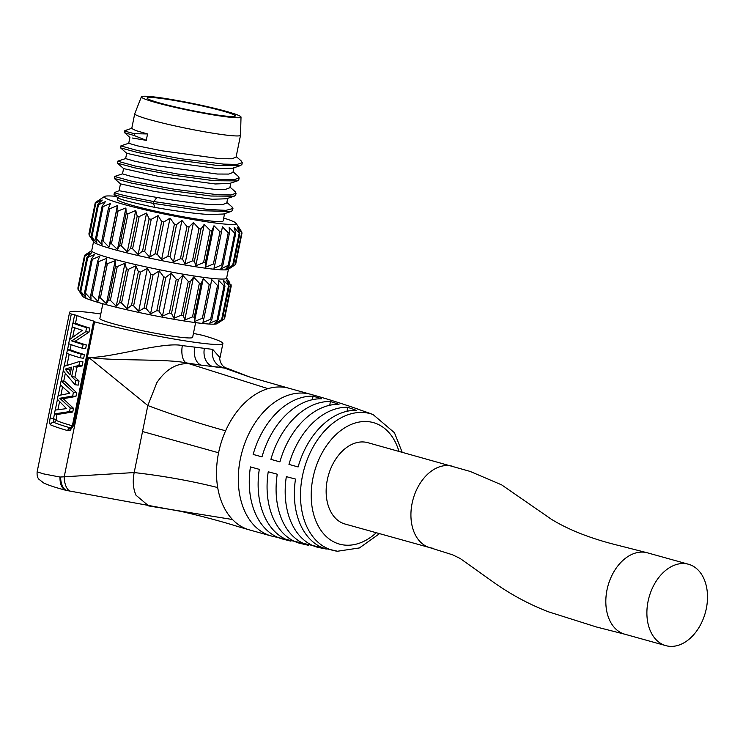 <?xml version="1.0" encoding="UTF-8"?>
<svg xmlns="http://www.w3.org/2000/svg" width="743" height="743" viewBox="0 0 743 743"><rect width="100%" height="100%" fill="white"/><g stroke="black" fill="none" stroke-linecap="round" stroke-linejoin="round"><path stroke-width="1.11" d="M117.663 197.657L117.301 199.44A53.979 3.984 -168.5 0 0 149.714 209.805A53.979 3.984 -168.5 0 0 207.799 220.662A53.979 3.984 11.5 0 0 223.086 220.959L224.581 213.64M118.443 197.248C115.759 198.316 127.88 201.697 154.813 207.381C175.357 211.04 193.44 213.436 209.043 214.551L223.429 214.021M120.505 183.883L154.674 191.508L212.154 199.263L226.429 198.771L234.231 196.189L210.891 196.022L169.822 190.431L131.307 183.066L114.348 178.469L114.766 176.407L122.586 173.816M238.15 176.258L239.162 177.948L238.791 179.778L237.333 180.902L214.003 180.735L172.943 175.144L134.437 167.779L117.459 163.181L123.644 168.615L157.804 176.221L215.266 183.967L229.643 183.447M126.747 153.318L160.887 160.925L218.377 168.68L232.717 168.169M241.912 164.426L240.453 165.605L217.123 165.448L176.054 159.847L137.52 152.482L120.57 147.885L120.988 145.823L128.799 143.241M117.459 163.181L117.923 161.101M235.698 195L234.231 196.189M231.937 206.842L232.94 208.532L232.568 210.362L231.119 211.476L202.133 210.733L153.504 203.406L153.875 201.576C130.527 197.081 117.366 194.099 114.403 192.604L119.075 190.737L120.477 183.846M154.813 207.381L153.504 203.406C130.155 198.92 116.995 195.929 114.032 194.443L114.403 192.604M227.683 198.353L226.736 203.043L222.426 204.659L211.058 204.613C195.455 203.498 177.382 201.102 156.838 197.443L119.753 190.84M114.032 194.443L117.858 197.824M232.94 208.532L225.909 210.353L207.538 209.424L153.875 201.576L156.838 197.443M230.794 183.066L229.847 187.756L225.538 189.363L214.17 189.326L155.501 181.357L131.418 176.463L122.502 173.881L123.589 168.559M236.2 156.522L241.373 161.064L242.274 162.661L237.166 164.379L223.68 164.129L180.651 158.714L138.152 150.708L120.868 145.916M239.162 177.948L234.073 179.667L220.606 179.416L177.577 174.011L135.077 166.005L117.756 161.212M229.977 187.097L235.159 191.648L236.051 193.236L230.952 194.963L217.476 194.703L174.438 189.289L131.938 181.283L114.645 176.5M147.56 133.944L146.26 140.343L134.269 135.56L134.641 133.721L147.56 133.944L135.728 130.545L131.743 128.483L134.734 113.753A53.979 3.984 11.5 0 0 167.147 124.118A53.979 3.984 11.5 0 0 225.231 134.975A53.979 3.984 11.5 0 0 240.518 135.272L236.06 157.182L231.751 158.788L220.392 158.742L161.723 150.773L137.641 145.888L128.725 143.297L129.914 137.474L124.387 132.505M233.906 167.769L232.949 172.469L228.64 174.076L217.281 174.029L158.612 166.06L134.529 161.175L125.613 158.593L126.7 153.272M132.17 137.994L146.26 140.343M226.615 116.855A50.849 3.752 11.5 0 0 241.02 117.032A50.849 3.752 11.5 0 0 209.87 107.224A50.849 3.752 11.5 0 0 155.77 97.138A50.849 3.752 11.5 0 0 141.402 96.766A50.849 3.752 11.5 0 0 171.289 106.481A50.849 3.752 11.5 0 0 226.615 116.855M222.528 115.722A44.979 3.316 11.5 0 0 235.271 115.964A44.979 3.316 11.5 0 0 208.263 107.326A44.979 3.316 11.5 0 0 159.856 98.28A44.979 3.316 -168.5 0 0 147.114 98.03A44.979 3.316 -168.5 0 0 174.122 106.667A44.979 3.316 -168.5 0 0 222.528 115.722M134.269 135.56L124.443 132.653M134.641 133.721C125.223 131.418 122.567 130.369 126.663 130.592M124.378 132.533L124.87 130.601L132.078 128.223M223.68 218.052A67.269 4.969 -168.5 0 1 236.014 223.216A67.269 4.969 -168.5 0 1 197.369 220.309A67.269 4.969 -168.5 0 1 123.821 204.418A67.269 4.969 -168.5 0 1 104.531 196.468A67.269 4.969 -168.5 0 1 116.196 196.366M241.466 231.519L238.187 226.615L241.716 232.55L237.212 227.33L239.757 233.116L239.209 233.172L234.184 227.609L235.642 233.209L234.732 233.181L229.188 227.432L229.485 232.828L228.25 232.717L222.389 226.81L221.488 231.974L219.965 231.779L213.993 225.761L211.885 230.674L210.12 230.414L204.241 224.321L200.972 228.974L199.013 228.649L193.449 222.528L189.084 226.921L186.985 226.541L181.924 220.439L176.565 224.581L174.41 224.154L170.036 218.117L163.822 222.018L161.658 221.572L158.129 215.637L151.219 219.324L149.12 218.851L146.575 213.065L139.155 216.566L137.186 216.092L135.728 210.492L127.982 213.826L126.199 213.371L125.901 207.975L116.874 211.393L117.413 205.616L109.658 208.774L108.404 208.384L110.512 203.471L103.063 206.6L102.135 206.257L105.404 201.613L98.466 204.752L97.89 204.474L102.255 200.09L95.791 203.09L101.15 198.948L95.921 202.133M117.413 205.616L108.98 247.085L103.101 240.992L101.847 240.602L102.079 244.939L96.506 238.819L95.578 238.484L96.971 243.072L91.333 236.701L93.822 241.549L89.439 235.512L95.791 203.09M91.333 236.701L91.909 236.971L98.466 204.752L97.89 204.474M95.578 238.484L102.135 206.257M101.847 240.602L108.404 208.384M221.488 231.974L214.941 264.174L213.408 264.006L205.551 267.229L205.328 262.892L203.563 262.632L195.808 265.79L194.415 261.192L192.456 260.867L185.007 263.997L182.527 259.14L180.428 258.768L173.49 261.907L170.017 256.799L167.853 256.381L161.593 259.586L157.265 254.245L155.101 253.79L149.696 257.106L144.662 251.543L142.563 251.078L138.142 254.533L132.598 248.784L130.629 248.32L127.285 251.951L121.425 246.054L119.642 245.599L117.468 249.444L110.503 242.738L108.98 247.085M229.485 232.828L222.928 265.047L221.693 264.935L213.956 268.279L214.931 264.192M235.642 233.209L234.732 233.181L228.175 265.4L220.755 268.901L222.928 265.047M239.757 233.116L239.209 233.172L232.652 265.39L225.742 269.077L229.085 265.437L228.175 265.4L229.085 265.437M241.716 232.55L234.983 264.898L228.779 268.799L233.2 265.344M89.244 235.308L93.674 241.986A68.839 5.08 -168.5 0 0 113.568 249.388A68.839 5.08 11.5 0 0 184.199 264.861A68.839 5.08 11.5 0 0 228.212 269.356L235.457 264.592M125.901 207.975L117.468 249.444M135.728 210.492L127.285 251.951M146.575 213.065L138.142 254.533M158.129 215.637L149.696 257.106M170.036 218.117L161.593 259.586M181.924 220.439L173.49 261.907M193.449 222.528L185.007 263.997M204.241 224.321L195.808 265.79M213.993 225.761L205.551 267.229M228.435 269.207L226.606 278.198A68.839 5.08 11.5 0 1 184.663 274.436A68.839 5.08 11.5 0 1 111.701 258.564A68.839 5.08 -168.5 0 1 91.695 250.753L93.525 241.763M222.157 319.62L221.609 319.666L228.482 285.916L229.03 285.869L226.476 280.083L230.813 285.423L224.126 319.044L217.736 323.075L221.609 319.666L214.699 323.354L218.043 319.713L209.712 323.177L211.885 319.323L210.65 319.211L202.913 322.555L203.888 318.468L202.365 318.283L194.508 321.505L194.285 317.168L192.521 316.908L184.766 320.066L183.372 315.469L181.413 315.143L173.964 318.273L171.484 313.416L169.395 313.044L162.448 316.184L158.974 311.076L156.81 310.658L150.55 313.862L146.222 308.521L144.058 308.066L138.653 311.382L133.619 305.819L131.52 305.354L127.099 308.809L121.555 303.06L119.586 302.596L116.242 306.227L110.382 300.33L108.599 299.875L115.471 266.124L115.174 260.728L106.147 264.136L106.686 258.36L98.93 261.517L97.677 261.127L99.776 256.214L92.327 259.344L91.408 259.01L94.677 254.357L87.73 257.496L87.154 257.227L91.519 252.834L85.064 255.833L90.423 251.691L85.185 254.877M115.471 266.124L117.255 266.579L124.991 263.236L116.242 306.227M119.586 302.596L126.449 268.845L124.991 263.236M126.449 268.845L128.418 269.31L135.839 265.818L127.099 308.809M131.52 305.354L138.393 271.604L135.839 265.818M138.393 271.604L140.492 272.068L147.393 268.381L138.653 311.382M144.058 308.066L150.931 274.316L147.393 268.381M150.931 274.316L153.086 274.771L159.299 270.87L150.55 313.862M156.81 310.658L163.683 276.907L159.299 270.87M163.683 276.907L165.838 277.325L171.196 273.192L162.448 316.184M169.395 313.044L176.258 279.284L171.196 273.192M176.258 279.284L178.348 279.665L182.713 275.281L173.964 318.273M181.413 315.143L188.285 281.393L182.713 275.281M188.285 281.393L190.245 281.718L193.514 277.074L184.766 320.066M192.521 316.908L199.384 283.157L193.514 277.074M199.384 283.157L201.158 283.417L203.257 278.514L194.508 321.505M202.365 318.283L209.229 284.532L203.257 278.514M209.229 284.532L210.752 284.745L203.898 318.45M210.65 319.211L217.523 285.461L211.662 279.554L210.752 284.718M217.523 285.461L218.739 285.786L211.885 319.323M218.043 319.713L217.132 319.676L224.005 285.925L218.461 280.176L218.758 285.572M224.005 285.925L224.906 285.962L224.005 285.925M229.03 285.869L223.448 280.352L224.906 285.962M115.174 260.728L106.425 303.72L99.46 297.014L97.937 301.361L92.058 295.268L90.804 294.878L91.036 299.215L85.464 293.095L84.535 292.761L85.928 297.349L80.29 290.977L82.779 295.825L78.201 289.584L82.631 296.262A68.839 5.08 -168.5 0 0 102.525 303.664A68.839 5.08 -168.5 0 0 173.156 319.137A68.839 5.08 -168.5 0 0 217.17 323.632L224.414 318.868M108.599 299.875L106.425 303.72M97.677 261.127L90.804 294.878M91.408 259.01L84.535 292.761M87.154 257.227L87.73 257.496L80.866 291.247L80.29 290.977M85.064 255.833L78.201 289.584M106.686 258.36L97.937 301.361M102.868 303.757L99.868 318.487A47.329 3.492 11.5 0 0 128.288 327.579A47.329 3.492 11.5 0 0 179.212 337.099A47.329 3.492 11.5 0 0 192.623 337.359L195.613 322.629M193.449 333.291A73.529 5.424 11.5 0 1 195.325 333.802L202.347 335.26A78.229 5.777 11.5 0 1 222.9 343.517A78.229 5.777 11.5 0 1 176.685 339.486A78.229 5.777 11.5 0 1 94.593 321.83L93.943 321.413M100.788 313.983A78.229 5.777 11.5 0 0 69.591 312.329A78.229 5.777 11.5 0 0 71.319 314.01L77.086 315.487A73.529 5.424 11.5 0 0 93.999 321.171M94.593 321.83L73.446 425.795L70.102 430.411L67.734 430.615A78.229 5.777 -168.5 0 1 50.543 424.838C49.558 423.9 49.437 421.606 50.162 417.975L71.319 314.01M69.591 312.329L37.15 471.777L42.964 473.755L59.997 477.052L134.186 472.557L147.82 405.539L156.884 382.626C166.246 368.834 177.373 362.556 190.264 363.801L201.483 365.194L186.53 362.928L268 388.654A73.529 50.793 -74.4 0 1 283.882 387.242A73.529 50.793 -74.4 0 1 288.962 388.255A73.529 50.793 -74.4 0 1 288.981 388.255L250.372 377.249L230.246 369.485L224.33 368.045L222.798 367.451L225.593 367.748C219.603 365.175 219.259 356.473 220.012 357.717L222.9 343.517M288.981 388.255L310.778 394.329A73.529 50.793 -74.4 0 0 305.679 393.307A73.529 50.793 -74.4 0 0 241.187 455.18A73.529 50.793 -74.4 0 0 271.344 536L249.546 529.935A73.529 50.793 -74.4 0 1 249.481 529.917L238.902 526.871C222.073 521.558 202.839 516.413 181.218 511.435L70.492 491.179A13.281 6.176 86.6 0 1 64.214 476.811L88.538 357.29C107.819 358.804 163.897 341.213 182.332 345.597L212.693 349.377L220.012 357.717M72.842 425.135L72.182 425.758A73.529 5.424 -168.5 0 1 56.022 420.334L56.997 414.241M61.102 380.908L60.313 384.79L69.786 393.279L58.121 395.573L57.369 399.26L66.526 408.613L55.168 410.09L54.388 413.916L57.982 414.371L72.749 412.003L73.501 408.316L63.248 398.703L75.916 396.437L76.668 392.75L64.697 381.354L61.102 380.908L73.418 392.341L76.668 392.75M82.12 365.928L82.956 361.813L79.715 361.414L78.879 365.528L82.12 365.928L76.984 367.088L74.95 377.054L79.055 381.01L78.219 385.125L74.969 384.725L75.805 380.611L79.055 381.01M80.43 357.866A78.229 5.777 11.5 0 1 66.721 353.306L67.474 349.619L71.059 350.064A73.529 5.424 11.5 0 0 84.433 354.578L83.68 358.275L80.43 357.866L81.182 354.179L84.433 354.578M75.108 341.288L88.993 332.14L85.751 331.731L71.644 340.861L75.108 341.288A73.529 5.424 11.5 0 0 86.383 344.966L85.64 348.653L82.389 348.253L83.142 344.557L86.383 344.966M82.389 348.253A78.229 5.777 11.5 0 1 68.672 343.693L69.508 339.616L82.352 330.31A78.229 5.777 11.5 0 1 72.117 326.79L72.87 323.103L76.455 323.549A73.529 5.424 11.5 0 0 89.829 328.062L88.993 332.14M71.412 427.727L70.279 427.838A75.545 5.572 -168.5 0 1 53.672 422.265L53.487 418.838L54.48 413.935M54.388 413.916L69.498 411.594L70.251 407.907L73.501 408.316M69.498 411.594L72.749 412.003M73.418 392.341L72.665 396.028L59.774 398.267L70.251 407.907M72.665 396.028L75.916 396.437M59.774 398.267L63.248 398.703M78.879 365.528L73.687 366.68L71.662 376.645L75.805 380.611M74.969 384.725L63.183 370.673L64.065 366.345L79.715 361.414M65.217 369.122L71.579 367.172L70 374.955L65.217 369.122L68.718 369.559L70.576 372.113M73.687 366.68L76.984 367.088M71.662 376.645L74.95 377.054M68.718 369.559L71.272 368.667M67.474 349.619A78.229 5.777 11.5 0 0 81.182 354.179M85.751 331.731L86.578 327.654L89.829 328.062M72.87 323.103A78.229 5.777 11.5 0 0 86.578 327.654M71.644 340.861A78.229 5.777 11.5 0 0 83.142 344.557M60.62 477.015A12.343 6.334 86.2 0 0 66.972 490.519L66.972 490.519A12.343 6.334 86.2 0 0 67.269 490.566M59.997 477.052C59.858 484.705 62.106 489.182 66.721 490.454M37.15 471.777C36.853 475.232 37.447 477.73 38.933 479.272L43.633 482.941C48.091 485.114 55.53 487.575 65.96 490.315L66.694 490.454M360.411 410.034A71.997 49.735 -74.4 0 0 358.265 409.207A71.997 49.735 -74.4 0 0 356.259 408.576A1409.61 1019.312 -74.2 0 1 364.813 411.622A71.356 49.289 -74.4 0 1 367.191 412.384L373.079 414.557A70.873 48.954 -74.4 0 0 365.435 412.681A70.873 48.954 -74.4 0 0 302.8 474.35A70.873 48.954 -74.4 0 0 335.139 550.869A70.873 48.954 -74.4 0 0 337.248 551.204M341.604 403.635A72.944 50.385 -74.4 0 0 340.294 403.18A72.944 50.385 -74.4 0 0 339.077 402.808A1409.61 1019.312 -74.2 0 1 347.687 405.641A72.526 50.097 -74.4 0 1 349.294 406.133L358.265 409.207M310.778 394.329L322.174 397.589A73.446 50.728 -74.4 0 0 321.775 397.477A1409.61 1019.312 -74.2 0 1 330.44 400.087A73.251 50.598 -74.4 0 1 331.248 400.328L340.294 403.18M317.41 547.238A1409.61 1019.312 105.8 0 0 326.307 549.049A71.356 49.289 -74.4 0 1 295.5 479.077A1409.61 174.531 -171.3 0 1 286.334 476.644A71.997 49.735 -74.4 0 0 317.41 547.238L317.92 545.418M299.717 543.291A1409.61 1019.312 105.8 0 0 308.549 545.316A72.526 50.097 -74.4 0 1 277.241 474.21A1409.61 174.531 -171.3 0 1 268.232 471.777A72.944 50.385 -74.4 0 0 299.717 543.291L300.163 541.712M282.145 538.916A1409.61 1019.312 105.8 0 0 290.922 541.155A73.251 50.598 -74.4 0 1 259.298 469.344A1409.61 174.531 -171.3 0 1 250.437 466.91A73.446 50.728 -74.4 0 0 282.145 538.916L282.526 537.56M347.659 407.285A71.997 49.735 -74.4 0 0 288.971 464.403A1409.61 2.508 -164.3 0 1 298.119 466.948A71.356 49.289 -74.4 0 1 356.278 410.34A1409.61 1004.257 -88.6 0 0 347.659 407.285L347.046 411.269M330.356 401.499A72.944 50.385 -74.4 0 0 270.907 459.369A1409.61 2.508 -164.3 0 1 279.907 461.877A72.526 50.097 -74.4 0 1 339.012 404.341A1409.61 1004.257 -88.6 0 0 330.356 401.499L329.79 405.251M312.998 396.158A73.446 50.728 -74.4 0 0 253.14 454.419A1409.61 2.508 -164.3 0 1 261.991 456.88A73.251 50.598 -74.4 0 1 321.691 398.777A1409.61 1004.257 -88.6 0 0 312.998 396.158L312.459 399.678M249.481 529.917A73.529 50.793 -74.4 0 1 232.494 519.515A73.529 50.793 -74.4 0 1 217.699 487.557A73.529 50.793 -74.4 0 1 218.581 452.775A73.529 50.793 -74.4 0 1 225.612 430.801A73.529 50.793 -74.4 0 1 268 388.654M148.711 505.946L136.015 495.237C133.118 488.625 132.505 481.055 134.186 472.557C163.469 475.938 191.304 480.935 217.699 487.557M225.612 430.801C200.378 423.928 174.447 415.504 147.82 405.539L88.538 357.29C110.753 361.182 167.129 358.581 186.53 362.928A15.213 7.086 97.2 0 1 182.332 345.597M212.693 349.377A15.213 13.699 96.8 0 0 222.798 367.451L213.12 366.643A15.603 12.259 -82.9 0 1 212.962 366.605L201.353 365.157A15.603 10.068 -82.9 0 0 201.483 365.194M213.12 366.643L224.33 368.045L249.992 377.119M452.552 466.27A42.24 29.181 105.6 0 0 449.626 465.685A42.24 29.181 105.6 0 0 412.579 501.228A42.24 29.181 105.6 0 0 429.9 547.656L452.626 554.826L460.186 558.485L493.036 581.89C510.506 594.354 529.044 604.347 548.65 611.87L596.49 626.999L624.807 634.216A42.24 29.181 105.6 0 1 607.477 587.787A42.24 29.181 105.6 0 1 644.525 552.244A42.24 29.181 105.6 0 1 647.459 552.829L619.272 545.641C591.902 538.981 569.333 530.233 551.557 519.385L501.683 484.891L470.068 471.396L367.785 442.67A42.24 29.181 105.6 0 0 364.85 442.085A42.24 29.181 105.6 0 0 327.802 477.628A42.24 29.181 105.6 0 0 345.133 524.056L429.9 547.656A42.24 29.181 105.6 0 0 432.825 548.241M685.594 563.677A42.24 29.181 105.6 0 0 648.546 599.22A42.24 29.181 105.6 0 0 665.877 645.648A42.24 29.181 105.6 0 0 668.802 646.234A42.24 29.181 105.6 0 0 705.85 610.69A42.24 29.181 105.6 0 0 688.529 564.262A42.24 29.181 105.6 0 0 685.594 563.677M95.522 203.313L95.736 202.263M96.506 238.819L103.063 206.6M101.902 240.37L108.348 208.69M103.101 240.992L109.658 208.774M109.955 242.998L116.512 210.78M111.496 243.425L118.053 211.207M119.642 245.599L126.199 213.371M121.425 246.054L127.982 213.826M130.629 248.32L137.186 216.092M132.598 248.784L139.155 216.566M142.563 251.078L149.12 218.851M144.662 251.543L151.219 219.324M155.101 253.79L161.658 221.572M157.265 254.245L163.822 222.018M167.853 256.381L174.41 224.154M170.017 256.799L176.565 224.581M180.428 258.768L186.985 226.541M182.527 259.14L189.084 226.921M192.456 260.867L199.013 228.649M194.415 261.192L200.972 228.974M203.563 262.632L210.12 230.414M205.328 262.892L211.885 230.674M213.408 264.006L219.965 231.779M214.941 264.155L221.479 232.02M221.693 264.935L228.25 232.717M222.984 264.768L229.411 233.191M241.559 232.262L241.661 231.723M100.454 297.702L107.317 263.951M98.912 297.274L105.775 263.524M84.795 256.066L85.008 255.007M85.464 293.095L92.327 259.344M90.86 294.646L97.612 261.434M92.058 295.268L98.93 261.517M211.941 319.044L218.683 285.944M203.898 318.431L210.743 284.764M194.285 317.168L201.158 283.417M183.372 315.469L190.245 281.718M171.484 313.416L178.348 279.665M158.974 311.076L165.838 277.325M146.222 308.521L153.086 274.771M133.619 305.819L140.492 272.068M121.555 303.06L128.418 269.31M110.382 300.33L117.255 266.579M50.162 417.975L55.929 419.451M55.27 410.071L57.443 399.353M58.223 395.545L60.387 384.874M61.195 380.918L63.257 370.785M64.167 366.299L66.805 353.343M67.567 349.628L68.765 343.73M69.619 339.514L72.201 326.827M72.953 323.112L74.634 314.865M57.935 409.607L59.514 401.861M60.935 394.867L62.514 387.122M63.712 381.233L65.226 373.775M66.981 365.157L69.201 354.262M70.074 349.944L71.152 344.641M72.73 336.885L74.588 327.737M75.47 323.428L77.086 315.487M73.446 425.795L72.442 425.414L70.799 427.884M70.102 430.411A3.13 1.978 -114.9 0 1 70.947 427.838M67.734 430.615A3.13 2.257 -74.1 0 1 70.279 427.838A2.35 1.69 -74.1 0 0 72.182 425.758M50.543 424.838A3.13 2.972 -65.6 0 1 53.672 422.265A2.35 2.229 -65.6 0 0 56.022 420.334M376.292 532.731A63.062 43.558 -74.4 0 1 343.916 545A63.062 43.558 -74.4 0 1 312.979 477.944A63.062 43.558 -74.4 0 1 368.992 421.736A63.062 43.558 -74.4 0 1 398.945 451.345M149.612 506.094L232.494 519.515M201.353 365.157A15.603 10.068 97.1 0 1 194.722 347.055M212.962 366.605A15.603 12.259 97.1 0 1 204.427 348.263M142.535 431.525L218.581 452.775M120.533 183.902L114.348 178.469M229.522 183.484L237.333 180.902M126.756 153.318L120.57 147.885M232.643 168.197L240.453 165.605M231.119 211.476L223.309 214.058M226.866 202.384L232.039 206.925M238.262 176.351L233.088 171.809M117.877 161.12L125.697 158.528M241.02 117.032L240.518 135.272M134.734 113.753L141.402 96.766M242.274 162.661L241.902 164.5M236.051 193.236L235.68 195.075M104.531 196.468L95.448 202.44M236.014 223.216L240.732 230.302M95.29 202.542L88.909 233.896M95.355 203.517L88.974 234.881M97.612 204.873L91.213 236.33M235.67 233.59L229.243 265.186M239.887 233.618L233.497 265.047M241.995 233.135L235.615 264.48M241.93 232.15L241.819 232.717M226.643 278.012L230.005 283.055M91.733 250.567L84.711 255.183M84.553 255.295L77.866 288.173M84.618 256.27L77.931 289.157M86.875 257.617L80.17 290.606M231.203 284.894L231.082 285.461M231.268 285.879L224.572 318.756M229.16 286.361L222.454 319.323M224.943 286.334L218.201 319.462M93.59 321.45L72.442 425.414M70.492 491.179L66.331 490.399M271.344 536L337.498 551.241L359.426 547.935L379.534 533.641M402.186 452.246L394.459 432.751L373.079 414.557M225.593 367.748L230.246 369.485M624.807 634.216L665.877 645.648M647.459 552.829L688.529 564.262"/></g></svg>
